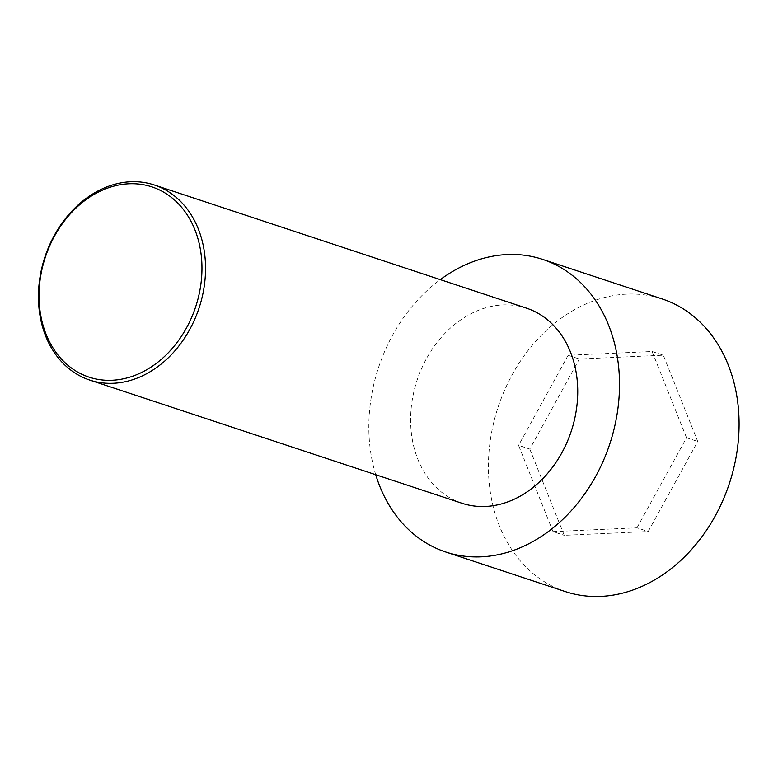 <?xml version="1.0" encoding="UTF-8"?>
<svg xmlns="http://www.w3.org/2000/svg" width="778" height="778" viewBox="0 0 778 778"><rect width="100%" height="100%" fill="white"/><g stroke="black" fill="none" stroke-linecap="round" stroke-linejoin="round"><path stroke-width="0.58" stroke-dasharray="3.89 2.92" d="M565.334 591.581A154.122 121.776 108.3 0 1 492.318 428.785A154.122 121.776 108.3 0 1 626.718 294.133A154.122 121.776 108.3 0 1 662.185 298.947M529.789 449.071L564.215 535.322L648.191 531.52L697.73 441.466L663.303 355.206L579.328 359.008L529.789 449.071L518.576 445.356L553.002 531.617L564.215 535.322M375.725 474.716A154.122 121.776 108.3 0 1 440.29 279.633M553.002 531.617L636.978 527.815L648.191 531.52M636.978 527.815L686.527 437.751L697.73 441.466M461.899 503.24A102.745 81.184 108.3 0 1 413.215 394.699A102.745 81.184 108.3 0 1 502.821 304.937A102.745 81.184 108.3 0 1 526.463 308.146M686.527 437.751L652.09 351.491L568.125 355.293L518.576 445.356M652.09 351.491L663.303 355.206M568.125 355.293L579.328 359.008"/><path stroke-width="1.17" d="M440.29 279.633A154.122 121.776 108.3 0 1 507.139 254.562A154.122 121.776 108.3 0 1 542.606 259.375L662.185 298.947A154.122 121.776 108.3 0 1 729.365 483.527A154.122 121.776 108.3 0 1 565.334 591.581L445.755 552.01A154.122 121.776 108.3 0 1 375.725 474.716M542.606 259.375A154.122 121.776 108.3 0 1 609.787 443.956A154.122 121.776 108.3 0 1 445.755 552.01M130.626 181.76A102.745 81.184 -71.7 0 0 41.03 271.532A102.745 81.184 -71.7 0 0 89.713 380.063A102.745 81.184 -71.7 0 0 113.355 383.272A102.745 81.184 -71.7 0 0 202.951 293.51A102.745 81.184 -71.7 0 0 154.277 184.969A102.745 81.184 -71.7 0 0 130.626 181.76M154.277 184.969L526.463 308.146A102.745 81.184 108.3 0 1 571.256 431.197A102.745 81.184 108.3 0 1 461.899 503.24L89.713 380.063M112.071 380.257A100.177 79.152 -71.7 0 0 194.889 229.734A100.177 79.152 -71.7 0 0 54.528 236.084A100.177 79.152 -71.7 0 0 112.071 380.257"/></g></svg>
